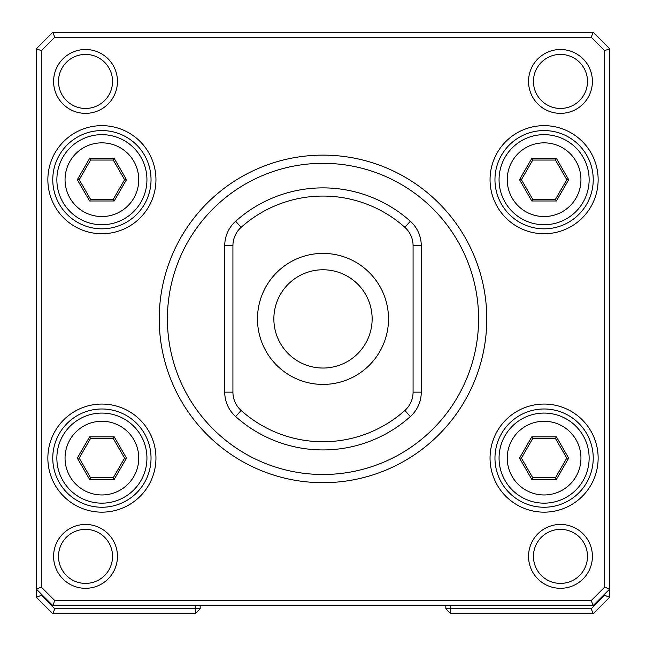 <?xml version="1.0" encoding="UTF-8"?>
<svg xmlns="http://www.w3.org/2000/svg" width="646" height="646" viewBox="0 0 646 646"><rect width="100%" height="100%" fill="white"/><g stroke="black" fill="none" stroke-linecap="round" stroke-linejoin="round"><path stroke-width="0.97" d="M41.304 594.045L41.304 595.289L54.805 608.79L195.254 608.79L195.254 613.7L52.77 613.7L36.394 597.324L36.394 48.676L52.77 32.3L593.23 32.3L609.606 48.676L609.606 597.324L593.23 613.7L450.747 613.7L450.747 608.79L591.195 608.79L604.696 595.289L604.696 594.045M450.747 605.512L450.747 608.79L445.829 608.79L445.829 605.512M200.171 605.512L200.171 608.79L195.254 608.79L195.254 605.512M41.304 595.289L36.394 597.324M54.805 608.79L52.77 613.7M609.606 597.324L604.696 595.289M200.171 608.79L195.254 613.7M593.23 613.7L591.195 608.79M450.747 613.7L445.829 608.79M117.459 81.436A31.937 31.937 0 0 1 85.53 113.365A31.937 31.937 0 0 1 53.594 81.436A31.937 31.937 0 0 1 85.53 49.5A31.937 31.937 0 0 1 117.459 81.436M58.503 81.436A27.019 27.019 0 0 0 85.53 108.455A27.019 27.019 0 0 0 112.549 81.436A27.019 27.019 0 0 0 85.53 54.409A27.019 27.019 0 0 0 58.503 81.436M592.406 81.436A31.937 31.937 0 0 1 560.47 113.365A31.937 31.937 0 0 1 528.541 81.436A31.937 31.937 0 0 1 560.47 49.5A31.937 31.937 0 0 1 592.406 81.436M533.451 81.436A27.019 27.019 0 0 0 560.47 108.455A27.019 27.019 0 0 0 587.497 81.436A27.019 27.019 0 0 0 560.47 54.409A27.019 27.019 0 0 0 533.451 81.436M592.406 556.376A31.937 31.937 0 0 1 560.47 588.312A31.937 31.937 0 0 1 528.541 556.376A31.937 31.937 0 0 1 560.47 524.439A31.937 31.937 0 0 1 592.406 556.376M533.451 556.376A27.019 27.019 0 0 0 560.47 583.403A27.019 27.019 0 0 0 587.497 556.376A27.019 27.019 0 0 0 560.47 529.357A27.019 27.019 0 0 0 533.451 556.376M117.459 556.376A31.937 31.937 0 0 1 85.53 588.312A31.937 31.937 0 0 1 53.594 556.376A31.937 31.937 0 0 1 85.53 524.439A31.937 31.937 0 0 1 117.459 556.376M58.503 556.376A27.019 27.019 0 0 0 85.53 583.403A27.019 27.019 0 0 0 112.549 556.376A27.019 27.019 0 0 0 85.53 529.357A27.019 27.019 0 0 0 58.503 556.376M235.645 416.557A131.017 131.017 0 0 0 235.653 416.565A32.752 32.752 0 0 1 224.735 392.146L224.735 245.666A32.752 32.752 0 0 1 235.653 221.247A131.017 131.017 0 0 1 410.347 221.247A32.752 32.752 0 0 1 421.265 245.666L421.265 392.146A32.752 32.752 0 0 1 410.347 416.565A131.017 131.017 0 0 1 235.653 416.565L241.111 410.46A122.829 122.829 0 0 0 404.889 410.46A24.564 24.564 0 0 0 413.077 392.146L413.077 245.666A24.564 24.564 0 0 0 404.889 227.352A122.829 122.829 0 0 0 241.111 227.352A24.564 24.564 0 0 0 232.923 245.666L232.923 392.146A24.564 24.564 0 0 0 241.111 410.46M155.952 179.701A54.046 54.046 0 0 1 101.907 233.739A54.046 54.046 0 0 1 47.861 179.701A54.046 54.046 0 0 1 101.907 125.655A54.046 54.046 0 0 1 155.952 179.701M52.77 179.701A49.136 49.136 0 0 0 101.907 228.829A49.136 49.136 0 0 0 151.035 179.701A49.136 49.136 0 0 0 101.907 130.565A49.136 49.136 0 0 0 52.77 179.701M155.952 458.111A54.046 54.046 0 0 1 101.907 512.157A54.046 54.046 0 0 1 47.861 458.111A54.046 54.046 0 0 1 101.907 404.065A54.046 54.046 0 0 1 155.952 458.111M52.77 458.111A49.136 49.136 0 0 0 101.907 507.247A49.136 49.136 0 0 0 151.035 458.111A49.136 49.136 0 0 0 101.907 408.983A49.136 49.136 0 0 0 52.77 458.111M598.139 458.111A54.046 54.046 0 0 1 544.093 512.157A54.046 54.046 0 0 1 490.048 458.111A54.046 54.046 0 0 1 544.093 404.065A54.046 54.046 0 0 1 598.139 458.111M494.965 458.111A49.136 49.136 0 0 0 544.093 507.247A49.136 49.136 0 0 0 593.23 458.111A49.136 49.136 0 0 0 544.093 408.983A49.136 49.136 0 0 0 494.965 458.111M598.139 179.701A54.046 54.046 0 0 1 544.093 233.739A54.046 54.046 0 0 1 490.048 179.701A54.046 54.046 0 0 1 544.093 125.655A54.046 54.046 0 0 1 598.139 179.701M494.965 179.701A49.136 49.136 0 0 0 544.093 228.829A49.136 49.136 0 0 0 593.23 179.701A49.136 49.136 0 0 0 544.093 130.565A49.136 49.136 0 0 0 494.965 179.701M591.195 37.21L54.805 37.21L41.304 50.711L41.304 587.101L54.805 600.594L591.195 600.594L604.696 587.101L604.696 50.711L591.195 37.21L593.23 32.3M604.696 587.101L609.606 589.136L593.23 605.512L52.77 605.512L36.394 589.136L41.304 587.101M410.355 221.255A131.017 131.017 0 0 0 410.347 221.247L404.889 227.352M593.23 605.512L591.195 600.594M604.696 50.711L609.606 48.676M52.77 605.512L54.805 600.594M54.805 37.21L52.77 32.3M36.394 48.676L41.304 50.711M478.589 318.906A155.589 155.589 0 0 0 323 163.317A155.589 155.589 0 0 0 167.411 318.906A155.589 155.589 0 0 0 323 474.495A155.589 155.589 0 0 0 478.589 318.906M159.223 318.906A163.777 163.777 0 0 1 323 155.129A163.777 163.777 0 0 1 486.777 318.906A163.777 163.777 0 0 1 323 482.683A163.777 163.777 0 0 1 159.223 318.906M372.136 318.906A49.136 49.136 0 0 0 323 269.77A49.136 49.136 0 0 0 273.864 318.906A49.136 49.136 0 0 0 323 368.034A49.136 49.136 0 0 0 372.136 318.906M257.488 318.906A65.512 65.512 0 0 1 323 253.394A65.512 65.512 0 0 1 388.512 318.906A65.512 65.512 0 0 1 323 384.418A65.512 65.512 0 0 1 257.488 318.906M101.907 216.547A36.846 36.846 0 0 0 138.753 179.701A36.846 36.846 0 0 0 101.907 142.847A36.846 36.846 0 0 0 65.052 179.701A36.846 36.846 0 0 0 101.907 216.547M101.907 134.659A45.034 45.034 0 0 1 146.941 179.701A45.034 45.034 0 0 1 101.907 224.735A45.034 45.034 0 0 1 56.864 179.701A45.034 45.034 0 0 1 101.907 134.659M126.487 179.701L114.197 200.987L89.608 200.987L77.318 179.701L89.608 158.407L114.197 158.407L126.487 179.701L124.597 179.701L113.252 160.046L90.561 160.046L79.208 179.701L90.561 199.348L113.252 199.348L124.597 179.701M114.197 158.407L113.252 160.046M90.561 160.046L89.608 158.407M79.208 179.701L77.318 179.701M90.561 199.348L89.608 200.987M114.197 200.987L113.252 199.348M101.907 494.965A36.846 36.846 0 0 0 138.753 458.111A36.846 36.846 0 0 0 101.907 421.265A36.846 36.846 0 0 0 65.052 458.111A36.846 36.846 0 0 0 101.907 494.965M101.907 413.077A45.034 45.034 0 0 1 146.941 458.111A45.034 45.034 0 0 1 101.907 503.153A45.034 45.034 0 0 1 56.864 458.111A45.034 45.034 0 0 1 101.907 413.077M126.487 458.111L114.197 479.405L89.608 479.405L77.318 458.111L89.608 436.825L114.197 436.825L126.487 458.111L124.597 458.111L113.252 438.464L90.561 438.464L79.208 458.111L90.561 477.765L113.252 477.765L124.597 458.111M114.197 436.825L113.252 438.464M90.561 438.464L89.608 436.825M79.208 458.111L77.318 458.111M90.561 477.765L89.608 479.405M114.197 479.405L113.252 477.765M544.093 216.547A36.846 36.846 0 0 0 580.948 179.701A36.846 36.846 0 0 0 544.093 142.847A36.846 36.846 0 0 0 507.247 179.701A36.846 36.846 0 0 0 544.093 216.547M544.093 134.659A45.034 45.034 0 0 1 589.136 179.701A45.034 45.034 0 0 1 544.093 224.735A45.034 45.034 0 0 1 499.059 179.701A45.034 45.034 0 0 1 544.093 134.659M568.682 179.701L556.392 200.987L531.803 200.987L519.513 179.701L531.803 158.407L556.392 158.407L568.682 179.701L566.792 179.701L555.439 160.046L532.748 160.046L521.403 179.701L532.748 199.348L555.439 199.348L566.792 179.701M556.392 158.407L555.439 160.046M532.748 160.046L531.803 158.407M521.403 179.701L519.513 179.701M532.748 199.348L531.803 200.987M556.392 200.987L555.439 199.348M544.093 494.965A36.846 36.846 0 0 0 580.948 458.111A36.846 36.846 0 0 0 544.093 421.265A36.846 36.846 0 0 0 507.247 458.111A36.846 36.846 0 0 0 544.093 494.965M544.093 413.077A45.034 45.034 0 0 1 589.136 458.111A45.034 45.034 0 0 1 544.093 503.153A45.034 45.034 0 0 1 499.059 458.111A45.034 45.034 0 0 1 544.093 413.077M568.682 458.111L556.392 479.405L531.803 479.405L519.513 458.111L531.803 436.825L556.392 436.825L568.682 458.111L566.792 458.111L555.439 438.464L532.748 438.464L521.403 458.111L532.748 477.765L555.439 477.765L566.792 458.111M556.392 436.825L555.439 438.464M532.748 438.464L531.803 436.825M521.403 458.111L519.513 458.111M532.748 477.765L531.803 479.405M556.392 479.405L555.439 477.765M413.077 245.666L421.265 245.666M421.265 392.146L413.077 392.146M410.347 416.565L404.889 410.46M241.111 227.352L235.653 221.247M224.735 392.146L232.923 392.146M232.923 245.666L224.735 245.666"/></g></svg>
